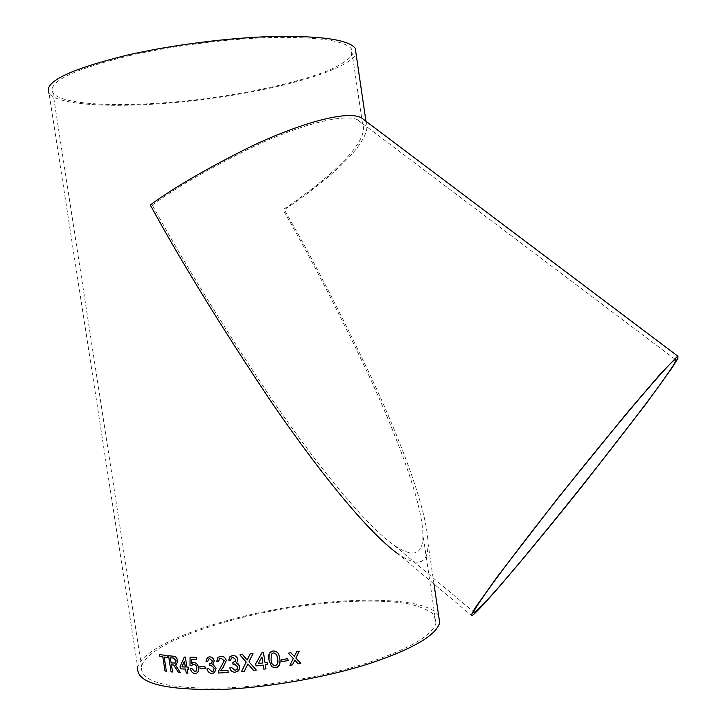 <?xml version="1.0" encoding="UTF-8"?>
<svg xmlns="http://www.w3.org/2000/svg" width="726" height="726" viewBox="0 0 726 726"><rect width="100%" height="100%" fill="white"/><g stroke="black" fill="none" stroke-linecap="round" stroke-linejoin="round"><path stroke-width="0.54" stroke-dasharray="3.63 2.72" d="M438.64 615.584C427.088 597.634 356.003 595.747 284.138 607.998C212.328 620.04 142.958 645.986 137.713 667.339L49.05 93.391C59.922 107.602 134.355 108.646 207.418 98.963C280.572 89.407 349.351 69.769 356.039 53.688M365.768 121.124L366.004 121.487C375.052 143.321 315.828 188.905 284.32 209.732C311.218 256.242 340.158 312.035 371.158 377.112C400.589 440.428 427.178 509.498 428.031 543.411C428.24 564.093 418.339 567.65 398.32 554.083L471.827 615.739M225.922 687.976C270.58 685.997 325.811 676.169 367.111 663.029C409.364 648.872 432.324 635.559 435.972 623.071L433.939 614.668C428.585 609.913 419.682 606.228 407.222 603.615C379.861 599.331 339.632 600.629 297.197 606.664C222.809 617.49 147.024 644.425 141.543 666.55C139.873 682.141 167.996 689.283 225.922 687.976M129.537 55.593C173.65 45.529 230.187 38.469 273.947 37.434C318.895 36.899 344.75 40.72 351.502 48.905L351.674 55.566C347.681 60.412 339.94 65.394 328.461 70.504C302.896 80.668 263.375 90.06 220.477 96.576C145.236 107.811 64.305 107.702 52.989 92.982C47.154 82.047 72.664 69.587 129.537 55.593M152.315 205.041C176.264 187.453 210.322 167.842 254.481 146.207C297.633 125.925 342.663 113.102 357.41 119.708L362.519 123.738C371.349 144.955 313.75 189.341 282.977 209.687C309.231 255.089 337.454 309.494 367.637 372.901C396.296 434.593 422.142 501.766 422.977 534.753C423.185 554.909 413.557 558.394 394.091 545.226C363.526 523.627 312.661 459.485 266.923 391.967C220.241 321.754 182.035 259.436 152.315 205.041M300.827 663.373L295.854 658.055M288.304 653.146L290.872 652.71L294.329 656.413L296.662 651.703L299.212 651.249M289.91 665.297L293.286 658.509M167.425 657.438L167.107 655.596M159.557 654.543L167.143 655.587M166.381 671.187L164.212 657.039M180.493 672.693L177.888 668.111M175.383 664.934L176.354 665.815M176.382 665.806L177.915 668.092M168.577 655.76L173.269 656.195C175.492 656.141 176.981 657.692 177.725 660.823L177.707 660.841M177.725 660.823L176.236 664.726M171.454 664.771L172.561 671.977M170.374 657.756L171.164 662.911L175.338 663.083M188.833 669.218L188.488 667.149M184.268 657.048L185.384 657.084L186.891 667.085M186.909 667.076L188.515 667.14M187.226 669.154L187.834 673.111M184.431 661.168L181.972 666.84L185.33 667.012M190.366 668.864L192 668.691L194.831 671.659L195.839 671.45M192.708 664.553L191.7 665.769M190.076 657.221L196.319 657.266L196.61 659.371M191.755 659.317L191.737 663.528M192.717 662.747L193.896 662.475C196.437 662.865 198.007 664.635 198.615 667.784L198.171 671.604L196.728 673.193M199.841 666.695L204.968 666.64L205.231 668.546M206.919 668.936L208.725 668.682L211.856 671.55L213.135 671.205M209.778 663.582L211.457 663.192M208.761 659.008L207.763 661.332M207.663 657.32L209.46 656.83C211.901 656.867 213.498 658.21 214.234 660.851L212.736 664.19L216.103 668.138L214.27 672.82M228.236 672.512L227.928 670.388L220.504 670.797L223.036 667.593L226.231 660.578C225.45 657.647 223.662 656.231 220.858 656.313L218.354 657.066M219.606 658.682L218.689 661.322M231.685 667.584L235.079 670.316L236.803 669.635M232.919 662.357L235.17 661.54M231.612 657.938L230.759 660.152M230.278 656.395L232.665 655.505C235.315 655.415 237.021 656.685 237.792 659.335L236.767 662.33M236.131 662.793L239.725 666.622L238.264 671.005M229.743 667.929L231.703 667.566M247.875 663.972L244.335 671.26M256.314 670.007L248.936 661.794L252.966 653.545L250.152 653.854M239.907 654.897L242.62 654.634L247.149 660.034M267.458 664.526L267.132 662.411M261.959 652.701L263.465 652.474L265.008 662.693L267.141 662.402M265.335 664.807L265.934 668.855M261.986 656.985L258.302 663.51L262.885 662.956M269.237 653.817L273.04 650.95C276.606 651.004 278.693 652.883 279.292 656.585L279.764 663.51M271.143 654.625L271.097 659.807C271.07 663.128 272.468 665.143 275.29 665.833L277.65 663.51M281.597 659.68L287.814 658.673L288.104 660.596M434.003 584.022L428.031 543.411M435.972 623.071L422.977 534.753M362.519 123.738L361.675 118.048M361.639 117.748L351.502 48.905M141.543 666.55L52.989 92.982M394.091 545.226L473.815 612.009M357.41 119.708L675.352 359.506"/><path stroke-width="1.09" d="M218.354 673.029L218.354 671.55L218.354 673.029L228.236 672.512L227.91 670.397L220.486 670.815L223.018 667.602L226.222 660.587C225.441 657.656 223.644 656.24 220.84 656.331L217.991 657.357L216.747 661.214L218.354 657.066M137.713 667.339C135.971 683.302 164.775 690.626 224.116 689.328C269.945 687.304 326.682 677.222 369.071 663.727C412.432 649.189 435.972 635.531 439.693 622.745L438.64 615.584M224.261 660.733L218.354 671.55L224.261 660.733L221.085 658.228L219.37 658.872L218.689 661.341L216.747 661.214L218.689 661.322M49.05 93.391C43.034 82.201 69.151 69.433 127.413 55.076C172.679 44.731 230.768 37.471 275.68 36.418C321.809 35.873 348.317 39.794 355.223 48.179L356.039 53.688M398.32 554.083C366.957 531.895 314.794 466.092 267.867 396.823C219.969 324.758 180.765 260.806 150.264 204.968C174.004 187.571 207.609 168.06 251.096 146.443C293.658 126.097 339.559 111.84 357.619 116.369L360.758 117.349L365.768 121.124M281.588 659.68L287.814 658.682L288.104 660.596L281.879 661.595L281.588 659.68L281.879 661.595M273.04 650.959C276.606 651.013 278.693 652.892 279.292 656.594L279.664 658.564C280.871 663.11 279.501 666.169 275.571 667.757L271.606 666.686L268.965 660.115L268.711 656.649C268.656 653.563 270.099 651.667 273.04 650.959M267.458 664.526L265.326 664.816L267.458 664.535L267.132 662.411L265.008 662.693L263.465 652.492L261.977 652.683L255.697 663.827L261.959 652.701M265.326 664.816L265.934 668.855L263.81 669.127L263.202 665.089L256.024 665.951L255.697 663.827L256.024 665.951M247.865 663.981L244.335 671.26L241.586 671.505L246.159 662.048L239.889 654.897L242.611 654.643L247.139 660.043L250.143 653.863L252.957 653.554L248.936 661.794L256.314 670.025L253.528 670.334L247.865 663.981L253.528 670.334M231.685 667.584L235.07 670.325L237.121 669.272L237.674 666.786L234.253 663.954L232.982 664.272L232.901 662.357L235.405 661.295L235.759 659.589L233.001 657.42L231.358 658.192L230.759 660.161L228.735 660.088L229.843 656.812L232.647 655.514C235.306 655.424 237.012 656.703 237.774 659.344L237.202 661.849L236.113 662.802L238.555 664.072L239.707 666.631L238.89 670.289L235.288 672.24C232.456 672.267 230.605 670.833 229.734 667.929L231.685 667.584M208.707 668.691L211.838 671.568L213.326 671.06L214.206 668.201L211.012 665.234L209.85 665.497L209.76 663.6L211.702 663.019L212.355 661.005L209.787 658.736L208.589 659.126L207.763 661.332L205.912 661.159L207.391 657.502L209.442 656.839C211.883 656.876 213.48 658.219 214.215 660.869L212.718 664.199L216.085 668.147L214.606 672.566L212.065 673.456C209.469 673.347 207.754 671.84 206.919 668.936L208.707 668.691M199.813 666.695L204.941 666.659L205.231 668.546L200.104 668.582L199.813 666.695L200.104 668.582M191.982 668.7L194.813 671.668L195.956 671.387L196.891 667.911L196.074 665.66L194.659 664.517L192.581 664.617L191.7 665.778L190.021 665.533L190.058 657.221L196.292 657.275L196.61 659.371L191.728 659.326L191.718 663.537L193.878 662.484C196.419 662.883 197.989 664.653 198.597 667.793L198.153 671.614L196.927 673.075L195.085 673.547C192.717 673.347 191.138 671.786 190.366 668.864L191.982 668.7M188.805 669.218L187.208 669.172L188.805 669.227L188.488 667.149L186.891 667.085L185.357 657.094L184.25 657.057L180.084 666.731L184.268 657.057M187.208 669.172L187.816 673.12L186.228 673.047L185.62 669.1L180.402 668.809L180.084 666.731L180.402 668.809M171.427 664.78L173.75 665.08L178.596 672.566L180.465 672.703L175.356 664.943L176.382 664.653L177.707 660.841C176.953 657.702 175.465 656.159 173.242 656.204L168.577 655.76L171.037 671.822L172.534 671.995L171.427 664.78L172.979 664.934M164.176 657.048L167.397 657.457L167.107 655.596L159.529 654.543L159.811 656.386L162.815 656.858L164.983 670.987L166.354 671.196L164.176 657.048L167.397 657.438M298.277 663.854L294.82 660.161L292.487 664.871L289.919 665.306L293.295 658.518L288.304 653.155L290.872 652.719L294.329 656.422L296.662 651.712L299.221 651.24L295.854 658.065L300.836 663.382L298.277 663.854L294.82 660.152L292.487 664.862L289.919 665.288M482.345 605.239C523.981 562.287 688.121 353.998 675.352 359.506C671.559 359.116 602.435 441.072 541.514 519.226C495.241 578.395 468.533 616.129 474.423 612.526L482.345 605.239M676.877 356.92L659.934 374.489L626.311 413.747L558.049 497.9L497.746 576.145L475.775 607.036C472.145 612.835 470.829 615.739 471.827 615.739C479.414 611.546 534.2 546.515 586 481.293L646.312 403.502L672.085 367.846L677.893 358.481L677.912 356.23L676.877 356.92M298.268 663.845L300.827 663.373M295.854 658.055L299.212 651.249M293.286 658.509L288.313 653.155M159.557 654.543L159.811 656.386M159.838 656.368L162.815 656.858M162.842 656.839L164.983 670.987M165.011 670.978L166.354 671.178M178.596 672.566L173.75 665.08M173.777 665.07L173.006 664.925M178.623 672.557L180.456 672.693M176.236 664.726L175.383 664.934M168.604 655.769L171.037 671.822M171.073 671.813L172.534 671.977M170.347 657.774L173.614 658.055L176.128 660.76L173.587 658.065L170.347 657.774L171.136 662.929L175.402 663.056L176.128 660.76M175.338 663.083L176.1 660.769M180.429 668.791L185.647 669.091L186.228 673.047M186.255 673.038L187.807 673.111M185.33 667.012L184.431 661.168L181.945 666.849L185.302 667.022L184.413 661.177M195.839 671.45L196.918 667.902L196.492 666.359L195.004 664.644L192.708 664.553M191.7 665.769L190.049 665.524L190.076 657.221M191.728 659.326L196.61 659.353M191.718 663.537L192.717 662.747M196.728 673.193L195.112 673.537C192.735 673.338 191.165 671.777 190.394 668.864M200.122 668.573L205.231 668.528M213.135 671.205L214.224 668.192L211.03 665.225L209.878 665.488L209.778 663.6M211.457 663.192L212.373 660.996L209.805 658.727L208.761 659.008M207.763 661.313L205.93 661.15L207.663 657.32M214.27 672.82L212.083 673.447C209.487 673.338 207.772 671.831 206.937 668.936M218.372 673.02L228.227 672.503M224.27 660.724L221.103 658.219L219.606 658.682M236.803 669.635L237.683 666.777L234.262 663.936L233.001 664.263L232.919 662.357M235.17 661.54L235.769 659.58L233.019 657.411L231.612 657.938M230.759 660.152L228.754 660.079L230.278 656.395M236.767 662.33L236.131 662.793M238.264 671.005L235.297 672.222C232.474 672.258 230.623 670.824 229.743 667.929M253.537 670.316L256.305 670.007M247.149 660.034L250.152 653.863M244.335 671.241L241.586 671.505L246.159 662.048M246.168 662.039L239.907 654.897M256.033 665.942L263.202 665.089M263.211 665.08L263.81 669.127M263.819 669.118L265.934 668.846M262.885 662.956L261.986 656.985L258.302 663.528L262.885 662.965L261.977 656.994M279.764 663.51C279.356 665.905 277.958 667.321 275.581 667.738L271.615 666.677L268.965 660.106L269.237 653.817M277.65 663.51L277.377 657.983C277.268 655.024 275.916 653.318 273.303 652.865L271.143 654.625M277.523 658.872L277.377 657.992C277.268 655.033 275.916 653.327 273.303 652.874L271.252 654.326L271.097 659.816C271.07 663.147 272.468 665.152 275.29 665.842C277.786 664.381 278.53 662.067 277.523 658.881M281.879 661.586L288.104 660.587M439.693 622.745L434.003 584.022M365.977 121.287L355.223 48.179M360.749 117.349L677.912 356.23M473.815 612.009L474.423 612.526"/></g></svg>
